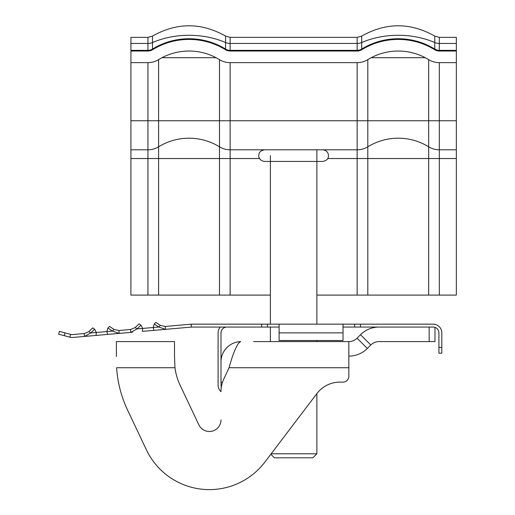 <?xml version="1.0" encoding="UTF-8"?>
<svg xmlns="http://www.w3.org/2000/svg" width="515" height="515" viewBox="0 0 515 515"><rect width="100%" height="100%" fill="white"/><g stroke="black" fill="none" stroke-linecap="round" stroke-linejoin="round"><path stroke-width="0.77" d="M270.839 454.243L274.405 457.809L312.869 457.809L316.88 453.799L316.88 393.582A29.059 29.059 0 0 1 340.022 382.104L343.029 382.104A5.813 5.813 0 0 0 348.842 376.291L348.842 341.587L253.541 341.587M434.969 327.366L434.969 341.587L429.162 341.587L429.162 327.057L379.014 327.057A26.149 26.149 0 0 0 360.526 334.718L357.062 338.181A11.62 11.62 0 0 1 348.842 341.587L333.733 341.587M174.508 341.587L174.508 356.541L174.508 341.587L116.396 341.587L116.396 356.541M360.526 334.718L370.8 344.992L367.33 348.455A26.149 26.149 0 0 1 348.842 356.116M370.8 344.992A11.62 11.62 0 0 1 379.014 341.587L429.162 341.587M240.376 341.606A20.336 20.336 0 0 0 220.993 361.923L220.993 382.265L222.499 382.265M221.199 388.072L220.993 382.265M240.614 341.587L238.612 343.157C235.432 347.747 232.246 355.936 229.066 367.736L223.716 379.201A29.059 29.059 0 0 0 220.993 391.484L220.993 391.664A8.716 8.716 0 0 1 218.09 385.169L218.09 332.87A8.716 8.716 0 0 1 220.311 327.057M127.572 410.056L146.344 449.711L127.572 410.056A116.223 116.223 0 0 1 116.628 367.736L174.978 367.736L174.508 356.116M343.029 382.104L340.022 382.104A29.059 29.059 0 0 0 316.88 393.589L264.916 462.039A69.731 69.731 0 0 1 146.344 449.711M220.993 419.873A11.62 11.62 0 0 1 198.867 424.849L180.096 385.188A58.111 58.111 0 0 1 174.978 367.736M270.388 341.587L270.388 327.057M270.388 324.154L270.388 155.627M316.88 341.587L316.88 340.512M316.88 324.154L316.88 149.814M271.173 453.799L316.88 453.799M316.88 295.095L456.348 295.095L456.348 149.814L439.327 149.814A20.336 20.336 0 0 1 428.673 146.801A58.111 58.111 0 0 0 367.8 146.801A20.336 20.336 0 0 1 357.146 149.814L230.128 149.814A20.336 20.336 0 0 1 219.474 146.801A58.111 58.111 0 0 0 158.594 146.801A20.336 20.336 0 0 1 147.94 149.814L130.919 149.814L130.919 37.37L147.94 37.37L147.94 43.434L130.919 43.434M456.348 149.814L456.348 62.65L439.327 62.65A20.336 20.33 0 0 1 428.673 59.637A58.111 58.079 180 0 0 367.8 59.637A20.336 20.33 0 0 1 357.146 62.65L230.128 62.65A20.336 20.33 0 0 1 219.474 59.637A58.111 58.079 180 0 0 158.594 59.637A20.336 20.33 0 0 1 147.94 62.65L130.919 62.65M456.348 62.65L456.348 51.03L439.327 51.03A8.716 8.71 0 0 1 434.763 49.743A69.731 69.692 180 0 0 361.71 49.743A8.716 8.71 0 0 1 357.146 51.03L230.128 51.03A8.716 8.71 0 0 1 225.557 49.743A69.731 69.692 180 0 0 152.511 49.743A8.716 8.71 0 0 1 147.94 51.03L130.919 51.03M456.348 43.434L439.327 43.434L439.327 37.37L456.348 37.37L456.348 51.03M270.388 295.095L130.919 295.095L130.919 149.814M259.547 158.53L219.474 158.53L219.474 146.801A58.111 58.111 0 0 0 158.594 146.801A20.336 20.336 0 0 1 147.94 149.814L147.94 120.761L130.919 120.761M456.348 158.53L367.8 158.53L367.8 146.801A58.111 58.111 0 0 1 398.237 138.194A58.111 58.111 0 0 0 367.8 146.801L367.8 59.637M64.266 335.683L58.652 334.177L59.405 331.37L65.019 332.877L64.266 335.683L69.879 337.183A8.716 8.716 0 0 0 72.892 337.447L107.629 334.409L106.83 331.563L96.344 332.484L96.047 335.426L84.473 336.437L84.222 333.54L88.863 331.679L92.752 327.894L94.651 329.188L90.762 332.967L88.863 331.679M107.925 328.029L109.573 326.426L114.053 329.471L112.405 331.074L106.83 331.563L107.925 328.029L112.405 331.074L119.203 333.398L107.629 334.409L132.413 332.246M165.521 329.349L165.264 326.452L191.181 324.186L191.432 327.077L153.94 330.36L153.142 327.514L154.236 323.974L158.723 327.025L165.521 329.349L142.365 331.37L142.655 328.428L140.962 325.139L137.08 328.918L135.175 327.624L139.063 323.845L140.962 325.139M65.019 332.877L70.632 334.377A5.813 5.813 0 0 0 72.641 334.557L84.222 333.54M119.203 333.398L118.952 330.501L130.533 329.491L135.175 327.624M154.236 323.974L155.884 322.371L160.365 325.422L158.723 327.025L137.08 328.918L130.784 332.387L130.533 329.491M191.432 327.077A5.813 5.813 0 0 1 191.941 327.057L261.672 327.057L261.672 324.154L267.485 324.154L267.485 327.057L261.672 327.057M191.181 324.186A8.716 8.716 0 0 1 191.941 324.154L261.672 324.154M354.655 324.154L360.461 324.154L360.461 327.057L354.655 327.057L354.655 324.154L267.485 324.154M360.461 324.154L433.102 324.154A8.716 8.716 0 0 1 441.819 332.87L441.819 353.206L438.915 353.206L438.915 347.393L441.819 347.393M360.461 327.057L433.102 327.057A5.813 5.813 0 0 1 438.915 332.87L438.915 347.393M354.655 327.057L343.029 327.057M279.104 327.057L267.485 327.057M226.806 327.057A5.813 5.813 0 0 0 220.993 332.87L220.993 361.923M279.104 324.154L279.104 332.87L343.029 332.87L343.029 324.154M279.104 332.87L279.104 340.512L343.029 340.512L343.029 332.87M160.365 325.422L165.264 326.452M84.473 336.437L90.762 332.967L96.344 332.484L94.651 329.188M114.053 329.471L118.952 330.501M357.062 338.181L367.33 348.455M348.842 367.736L229.066 367.736M456.348 120.761L219.474 120.761L219.474 59.637M425.293 57.712L371.18 57.712M428.673 295.095L428.673 59.637M456.348 50.348L439.327 50.348L439.327 43.434A8.716 6.116 0 0 1 434.763 42.526A69.731 48.951 180 0 0 398.237 35.278A69.731 48.951 180 0 0 361.71 42.526A8.716 6.116 0 0 1 357.146 43.434L230.128 43.434A8.716 6.116 0 0 1 225.557 42.526L225.557 49.06A69.731 69.692 180 0 0 152.511 49.06A8.716 8.71 0 0 1 147.94 50.348L147.94 51.03M439.327 37.37L434.763 36.082L434.763 49.06A69.731 69.692 180 0 0 361.71 49.06A8.716 8.71 0 0 1 357.146 50.348L230.128 50.348L230.128 37.37L225.557 36.082L225.557 42.526A69.731 48.951 180 0 0 189.031 35.278A69.731 48.951 180 0 0 152.511 42.526A8.716 6.116 0 0 1 147.94 43.434L147.94 50.348L130.919 50.348M225.557 36.082C201.211 22.357 176.864 22.357 152.511 36.082L152.511 49.743M230.128 51.03L230.128 50.348A8.716 8.71 0 0 1 225.557 49.06L225.557 49.743M230.128 37.37L357.146 37.37L357.146 51.03M434.763 36.082C410.416 22.357 386.063 22.357 361.71 36.082L361.71 49.743M439.327 51.03L439.327 50.348A8.716 8.71 0 0 1 434.763 49.06L434.763 49.743M216.088 57.712L161.98 57.712M219.474 295.095L219.474 158.53L158.594 158.53L158.594 146.801A58.111 58.111 0 0 1 219.474 146.801L219.474 120.761L147.94 120.761L147.94 62.65M158.594 295.095L158.594 158.53L147.94 158.53L147.94 149.814A20.336 20.336 0 0 0 158.594 146.801L158.594 59.637M230.128 295.095L230.128 62.65M367.8 295.095L367.8 158.53L357.146 158.53L357.146 62.65M439.327 295.095L439.327 62.65M147.94 295.095L147.94 158.53L130.919 158.53M357.146 295.095L357.146 158.53L327.727 158.53M69.879 337.183L70.632 334.377M152.511 36.082L147.94 37.37M361.71 36.082L357.146 37.37M322.693 149.814C326.285 150.226 328.222 152.163 328.499 155.627C328.409 157.242 328.242 160.455 322.693 161.44L264.581 161.44C259.322 160.841 258.472 156.399 258.768 155.627C259.026 154.069 258.556 151.12 264.581 149.814"/></g></svg>
